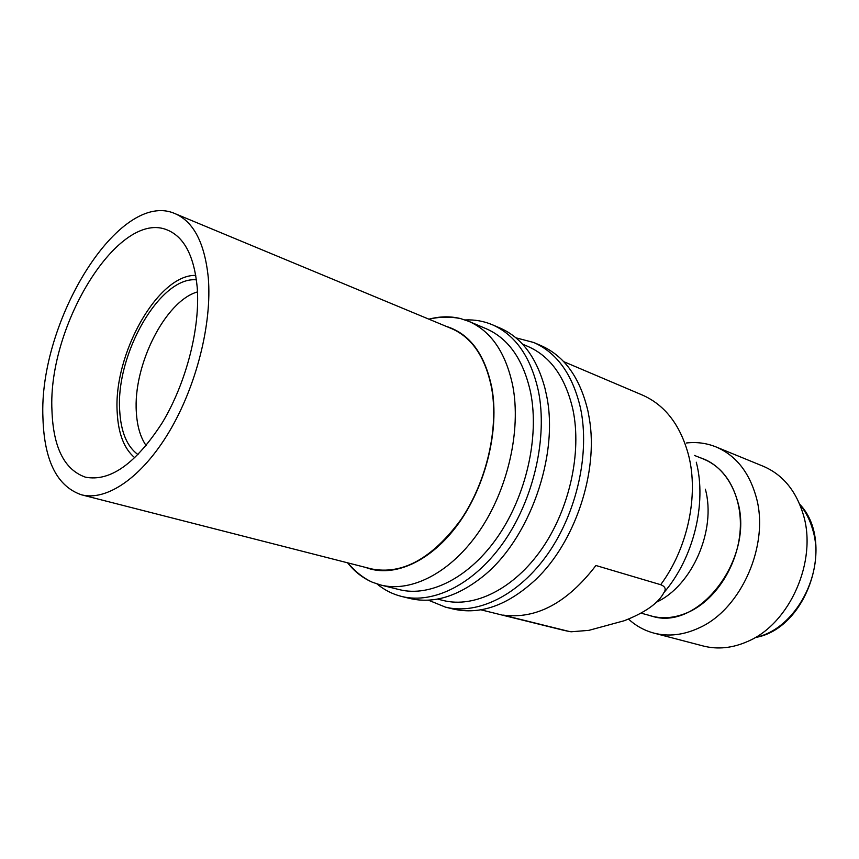<?xml version="1.0" encoding="UTF-8"?>
<svg xmlns="http://www.w3.org/2000/svg" width="859" height="859" viewBox="0 0 859 859"><rect width="100%" height="100%" fill="white"/><g stroke="black" fill="none" stroke-linecap="round" stroke-linejoin="round"><path stroke-width="1.29" d="M446.1 326.323C469.562 333.507 484.809 353.962 491.831 387.688C499.519 429.65 485.947 485.518 458.448 523.646C430.939 561.85 393.325 578.268 365.633 567.423M428.888 319.172C439.776 316.295 450.299 316.091 460.445 318.549L468.842 321.363C491.155 331.209 505.811 352.738 512.802 385.949C521.23 430.252 507.97 488.996 479.676 530.658C451.362 572.362 411.676 592.817 380.848 585.054L372.452 582.262C362.842 578.128 354.563 571.654 347.584 562.817M468.842 321.363L486.452 328.847C508.829 338.714 523.593 360.114 530.722 393.035C539.334 436.941 526.309 495.02 498.166 536.145C469.991 577.312 430.348 597.434 399.414 589.65L380.848 585.054M465.138 319.945C474.694 319.505 483.789 321.126 492.443 324.788C515.647 335.096 531.002 357.312 538.486 391.414C547.591 437.113 534.105 497.672 504.77 540.579C475.414 583.519 434.053 604.5 401.765 596.49C392.649 594.224 384.402 590.047 377.037 583.97M492.443 324.788L500.185 328.106C521.767 337.619 536.682 357.634 544.928 388.15L546.356 394.549C559.692 454.69 529.284 540.504 481.792 577.345C456.881 596.79 432.936 603.845 409.958 598.487L401.765 596.49M522.573 344.18L528.017 346.488C550.544 356.421 565.512 377.509 572.953 409.732C581.962 452.693 569.474 509.194 541.707 549.062C513.907 588.973 474.383 608.333 443.255 600.495L437.51 599.077M515.905 337.812L533.793 342.516C557.147 352.899 572.717 374.771 580.512 408.154C590.026 452.876 577.108 511.792 548.171 553.389C519.201 595.019 477.98 615.205 445.488 607.141L428.351 600.162M533.793 342.516L541.138 345.672C564.513 356.055 580.115 377.874 587.964 411.128L589.349 418.634C598.551 472.053 575.058 542.458 535.619 579.653C507.776 605.348 480.321 615.151 453.251 609.042L445.488 607.141M563.708 361.65L642.403 395.065C665.113 405.072 680.521 425.205 688.639 455.463C698.882 495.632 687.619 548.504 660.678 584.7C665.253 586.493 666.326 589.124 663.921 592.592C658.423 603.179 645.163 612.564 624.149 620.756L588.866 630.356L571.063 631.784L563.891 630.356L569.528 631.537M694.394 455.42L703.457 459.017C720.239 466.029 731.61 480.117 737.559 501.28C754.986 558.919 697.648 632.417 651.111 615.882L641.19 613.176M647.815 614.98C661.237 619.554 675.271 618.405 689.917 611.522C716.825 598.54 738.214 564.116 740.222 529.606C742.316 495.052 725.114 465.492 700.278 457.761M628.53 619.092C635.928 625.889 644.4 630.56 653.935 633.115C668.506 636.83 683.539 635.102 699.065 627.908C741.446 609.256 769.965 544.144 756.049 496.534C748.941 471.827 735.615 455.302 716.062 446.938C706.592 443.126 696.67 441.805 686.33 442.997M653.935 633.115L703.263 646C717.77 649.705 732.684 648.137 748.017 641.286C789.872 623.57 817.51 560.916 803.326 514.702C796.068 490.725 782.71 474.587 763.243 466.265L716.062 446.938M134.874 457.826C124.233 448.978 118.338 433.913 117.211 412.631C113.109 354.542 157.745 274.365 195.755 275.385M138.084 454.658C127.014 446.637 120.883 431.959 119.702 410.602C115.589 354.112 160.085 276.126 196.421 279.841M146.18 445.649C140.414 437.36 137.139 426.204 136.345 412.191C132.941 365.462 165.143 301.004 197.484 291.91M42.95 418.15C38.301 321.47 119.455 188.604 175.193 213.708C193.704 221.805 204.732 243.129 208.286 277.693C212.173 323.446 196.357 386.314 169.062 431.97C141.756 477.679 106.57 501.388 81.401 494.784C57.091 486.344 44.271 460.8 42.95 418.15M175.193 213.708L451.576 328.6C472.042 337.49 485.367 357.247 491.573 387.849C498.95 428.276 486.688 481.695 460.961 519.588C432.174 558.597 402.313 575.036 371.389 568.894L81.401 494.784M197.183 287.121C200.426 327.44 186.435 382.459 162.48 422.392C135.883 463.645 110.199 481.899 85.428 477.174C64.414 469.787 53.258 447.56 51.959 410.505C47.556 325.443 119.165 208.372 167.838 230.212C184.384 237.331 194.166 256.304 197.183 287.121M705.357 489.19C716.599 530.175 692.01 586.182 656.104 602.342M660.678 584.7L595.921 565.501C567.262 602.878 536.327 619.414 503.116 615.108L568.798 631.376M755.544 637.335C795.327 629.647 826.143 572.362 812.678 529.563C809.94 519.91 805.656 511.588 799.847 504.577M696.295 462.217C706.989 503.417 693.514 558.243 663.921 592.592M755.201 637.539C807.224 629.013 836.097 542.136 799.697 504.222M428.963 319.204C439.336 316.735 449.837 316.52 460.445 318.549M480.9 609.815L563.891 630.356M347.67 562.838C355.583 571.965 363.84 578.44 372.452 582.262"/></g></svg>

